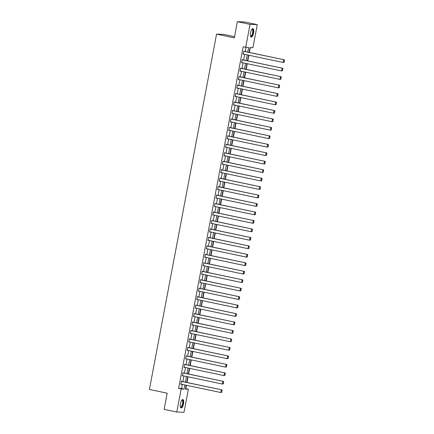 <?xml version="1.0" encoding="UTF-8"?>
<svg xmlns="http://www.w3.org/2000/svg" width="434" height="434" viewBox="0 0 434 434"><rect width="100%" height="100%" fill="white"/><g stroke="black" fill="none" stroke-linecap="round" stroke-linejoin="round"><path stroke-width="0.65" d="M180.473 403.707A4.313 1.503 -78.1 0 1 182.888 399.54A4.313 1.503 -78.1 0 1 183.517 403.815A4.313 1.503 -78.1 0 1 181.103 407.982A4.313 1.503 -78.1 0 1 180.473 403.707M250.543 32.859A4.313 1.503 -78.1 0 1 252.957 28.693A4.313 1.503 -78.1 0 1 253.592 32.968A4.313 1.503 -78.1 0 1 251.177 37.134A4.313 1.503 -78.1 0 1 250.543 32.859M234.539 36.651L223.792 34.389L216.566 34.123L149.421 389.455L167.171 393.199L164.117 409.365L176.79 412.04L181.152 388.983L184.081 389.086L184.862 384.947M216.566 34.123L234.311 37.866L237.365 21.7L244.592 21.96L257.27 24.635L252.913 47.691L249.984 47.588L249.078 52.384M185.53 388.696L185.839 388.712L186.484 385.289M187.016 382.495L188.085 376.826M188.616 374.032L189.685 368.363M190.211 365.569L191.286 359.9M191.812 357.106L192.886 351.437M193.412 348.643L194.481 342.974M195.012 340.18L196.081 334.511M196.607 331.717L197.682 326.048M198.208 323.254L199.282 317.585M199.808 314.791L200.877 309.127M201.409 306.328L202.477 300.664M203.003 297.865L204.078 292.201M204.604 289.402L205.678 283.738M206.204 280.939L207.273 275.275M207.805 272.481L208.873 266.812M209.4 264.018L210.474 258.349M211 255.555L212.074 249.886M212.6 247.092L213.669 241.423M214.201 238.629L215.269 232.96M215.796 230.166L216.87 224.497M217.396 221.703L218.47 216.034M218.996 213.24L220.065 207.571M220.597 204.777L221.666 199.108M222.197 196.314L223.266 190.645M223.792 187.851L224.866 182.182M225.392 179.388L226.461 173.719M226.993 170.925L228.062 165.256M228.593 162.462L229.662 156.793M230.188 153.999L231.262 148.33M231.789 145.536L232.863 139.867M233.389 137.073L234.458 131.404M234.989 128.61L236.058 122.941M236.584 120.147L237.658 114.478M238.185 111.684L239.259 106.015M239.785 103.221L240.854 97.552M241.385 94.758L242.454 89.089M242.98 86.295L244.054 80.626M244.581 77.832L245.655 72.163M246.181 69.369L247.25 63.7M247.781 60.906L248.85 55.237M249.376 52.443L250.293 47.599M185.839 388.712L188.378 389.244L184.021 412.3L176.79 412.04M247.754 52.102L248.617 47.534L243.148 46.894L178.613 388.446L181.542 388.555L182.323 384.416M182.855 381.616L183.924 375.952M184.455 373.153L185.524 367.489M186.05 364.69L187.125 359.026M187.651 356.233L188.719 350.564M189.251 347.77L190.32 342.101M190.851 339.307L191.92 333.637M192.446 330.844L193.521 325.174M194.047 322.381L195.121 316.711M195.647 313.918L196.716 308.249M197.248 305.455L198.316 299.786M198.843 296.992L199.917 291.322M200.443 288.529L201.517 282.859M202.043 280.066L203.112 274.397M203.644 271.603L204.712 265.933M205.239 263.14L206.313 257.471M206.839 254.677L207.913 249.007M208.439 246.214L209.508 240.544M210.04 237.751L211.108 232.082M211.635 229.288L212.709 223.618M213.235 220.825L214.309 215.156M214.835 212.362L215.904 206.692M216.436 203.899L217.505 198.229M218.036 195.436L219.105 189.767M219.631 186.973L220.705 181.303M221.232 178.51L222.3 172.841M222.832 170.047L223.901 164.377M224.432 161.584L225.501 155.914M226.027 153.121L227.101 147.452M227.628 144.658L228.696 138.988M229.228 136.195L230.297 130.525M230.828 127.732L231.897 122.062M232.423 119.269L233.497 113.6M234.024 110.806L235.098 105.136M235.624 102.343L236.693 96.673M237.224 93.88L238.293 88.21M238.819 85.417L239.893 79.753M240.42 76.954L241.494 71.29M242.02 68.491L243.089 62.827M243.62 60.028L244.689 54.364M245.215 51.565L245.997 47.442M244.223 51.358L243.789 51.071L243.17 54.326L243.696 54.152M242.628 59.821L242.188 59.534L241.575 62.789L242.096 62.615M241.027 68.284L240.588 67.997L239.975 71.252L240.501 71.078M239.427 76.747L238.993 76.46L238.374 79.715L238.901 79.541M237.827 85.21L237.393 84.923L236.774 88.173L237.3 88.004M236.232 93.673L235.792 93.381L235.179 96.636L235.7 96.467M234.631 102.136L234.192 101.844L233.579 105.099L234.1 104.93M233.031 110.599L232.591 110.307L231.978 113.562L232.505 113.393M231.43 119.062L230.996 118.77L230.378 122.025L230.904 121.856M229.836 127.525L229.396 127.233L228.783 130.488L229.304 130.319M228.235 135.988L227.796 135.696L227.183 138.951L227.704 138.782M226.635 144.451L226.195 144.159L225.582 147.414L226.109 147.245M225.034 152.914L224.6 152.622L223.982 155.877L224.508 155.708M223.439 161.377L223 161.085L222.387 164.34L222.908 164.171M221.839 169.84L221.4 169.548L220.787 172.803L221.307 172.634M220.239 178.298L219.799 178.011L219.186 181.266L219.713 181.097M218.638 186.761L218.204 186.474L217.586 189.729L218.112 189.56M217.038 195.224L216.604 194.937L215.991 198.192L216.512 198.023M215.443 203.687L215.004 203.4L214.391 206.655L214.911 206.481M213.843 212.15L213.403 211.863L212.79 215.118L213.316 214.944M212.242 220.613L211.808 220.326L211.19 223.581L211.716 223.407M210.642 229.076L210.208 228.789L209.589 232.044L210.116 231.87M209.047 237.539L208.608 237.252L207.994 240.507L208.515 240.333M207.447 246.002L207.007 245.715L206.394 248.97L206.92 248.796M205.846 254.465L205.412 254.178L204.794 257.433L205.32 257.259M204.246 262.928L203.812 262.641L203.193 265.896L203.72 265.722M202.651 271.391L202.211 271.104L201.598 274.359L202.119 274.185M201.05 279.854L200.611 279.567L199.998 282.822L200.524 282.648M199.45 288.317L199.016 288.03L198.398 291.285L198.924 291.111M197.85 296.78L197.416 296.493L196.797 299.748L197.324 299.574M196.255 305.243L195.815 304.956L195.202 308.211L195.723 308.037M194.654 313.706L194.215 313.419L193.602 316.674L194.128 316.5M193.054 322.169L192.62 321.882L192.002 325.137L192.528 324.963M191.454 330.632L191.02 330.345L190.401 333.6L190.927 333.426M189.859 339.095L189.419 338.808L188.806 342.063L189.327 341.889M188.258 347.558L187.819 347.271L187.206 350.526L187.727 350.352M186.658 356.021L186.219 355.734L185.606 358.989L186.132 358.815M185.058 364.484L184.624 364.197L184.005 367.452L184.531 367.278M183.463 372.947L183.023 372.66L182.41 375.915L182.931 375.741M181.862 381.41L181.423 381.123L180.81 384.378L181.331 384.204M237.365 21.7L250.044 24.375L257.27 24.635M178.613 388.446L181.152 388.983M245.687 47.431L250.044 24.375M185.389 382.153L186.463 376.484M186.989 373.69L188.058 368.021M188.589 365.227L189.658 359.558M190.184 356.764L191.258 351.095M191.785 348.301L192.859 342.632M193.385 339.838L194.454 334.169M194.985 331.375L196.054 325.706M196.58 322.912L197.654 317.243M198.181 314.449L199.255 308.78M199.781 305.986L200.85 300.317M201.381 297.523L202.45 291.854M202.976 289.06L204.051 283.391M204.577 280.597L205.651 274.928M206.177 272.134L207.246 266.465M207.778 263.671L208.846 258.002M209.378 255.208L210.447 249.545M210.973 246.745L212.047 241.082M212.573 238.282L213.642 232.619M214.174 229.819L215.242 224.156M215.774 221.356L216.843 215.693M217.369 212.899L218.443 207.23M218.969 204.436L220.043 198.767M220.57 195.973L221.638 190.304M222.17 187.51L223.239 181.841M223.765 179.047L224.839 173.378M225.365 170.584L226.439 164.915M226.966 162.121L228.034 156.452M228.566 153.658L229.635 147.989M230.161 145.195L231.235 139.526M231.761 136.732L232.836 131.063M233.362 128.269L234.431 122.6M234.962 119.806L236.031 114.137M236.557 111.343L237.631 105.674M238.157 102.88L239.232 97.211M239.758 94.417L240.827 88.748M241.358 85.954L242.427 80.285M242.953 77.491L244.027 71.822M244.554 69.028L245.628 63.359M246.154 60.565L247.223 54.896M186.186 385.229L185.448 389.135L188.378 389.244M248.546 55.178L247.478 60.841M246.951 63.641L245.877 69.304M245.351 72.104L244.282 77.767M243.751 80.567L242.682 86.23M242.15 89.024L241.082 94.693M240.555 97.487L239.481 103.156M238.955 105.95L237.886 111.619M237.355 114.413L236.286 120.082M235.754 122.876L234.685 128.545M234.159 131.339L233.085 137.008M232.559 139.802L231.485 145.471M230.959 148.265L229.89 153.934M229.358 156.728L228.289 162.397M227.763 165.191L226.689 170.86M226.163 173.654L225.089 179.323M224.562 182.117L223.494 187.786M222.962 190.58L221.893 196.249M221.367 199.043L220.293 204.712M219.767 207.506L218.693 213.175M218.166 215.969L217.098 221.638M216.566 224.432L215.497 230.101M214.971 232.895L213.897 238.564M213.371 241.358L212.297 247.027M211.77 249.821L210.702 255.49M210.17 258.284L209.101 263.953M208.57 266.747L207.501 272.416M206.975 275.21L205.9 280.879M205.374 283.673L204.305 289.342M203.774 292.136L202.705 297.805M202.173 300.599L201.105 306.268M200.579 309.062L199.504 314.731M198.978 317.525L197.909 323.194M197.378 325.988L196.309 331.657M195.777 334.451L194.709 340.12M194.182 342.914L193.108 348.583M192.582 351.377L191.508 357.046M190.982 359.84L189.913 365.504M189.381 368.303L188.313 373.967M187.786 376.766L186.712 382.43M181.542 388.555L184.081 389.086M243.186 54.245L243.658 54.342M241.592 62.702L242.063 62.805M239.991 71.165L240.463 71.268M238.391 79.628L238.863 79.731M236.79 88.091L237.262 88.194M235.195 96.554L235.667 96.657M233.595 105.017L234.067 105.12M231.995 113.48L232.467 113.583M230.394 121.943L230.866 122.046M228.794 130.406L229.271 130.509M227.199 138.869L227.671 138.972M225.599 147.332L226.071 147.435M223.998 155.795L224.47 155.898M222.398 164.258L222.875 164.361M220.803 172.721L221.275 172.824M219.203 181.184L219.675 181.282M217.602 189.647L218.074 189.745M216.002 198.11L216.479 198.208M214.407 206.573L214.879 206.671M212.806 215.036L213.278 215.134M211.206 223.499L211.678 223.597M209.606 231.962L210.083 232.06M208.011 240.425L208.483 240.523M206.41 248.888L206.882 248.986M204.81 257.351L205.282 257.449M203.21 265.814L203.682 265.912M201.615 274.277L202.087 274.375M200.014 282.74L200.486 282.838M198.414 291.203L198.886 291.301M196.814 299.666L197.286 299.764M195.219 308.129L195.691 308.227M193.618 316.592L194.09 316.69M192.018 325.055L192.49 325.153M190.417 333.518L190.889 333.616M188.817 341.981L189.295 342.079M187.222 350.444L187.694 350.542M185.622 358.907L186.094 359.005M184.021 367.365L184.493 367.468M182.421 375.828L182.898 375.931M180.826 384.291L181.298 384.394M243.734 51.342L284.14 59.773L243.751 51.261M284.216 62.214L283.142 62.469L283.652 59.756L284.384 60.31L284.02 62.208L284.384 60.31M243.224 54.055L283.142 62.469L284.02 62.208M284.14 59.773L284.579 60.315M251.91 29.333A3.732 1.302 -78.1 0 1 253.147 31.378A3.732 1.302 -78.1 0 1 251.72 36.022A3.732 1.302 -78.1 0 1 250.478 36.125M250.451 36.017A3.456 1.204 101.9 0 0 250.695 36.158A3.456 1.204 101.9 0 0 251.465 35.734A3.456 1.204 101.9 0 0 252.745 32.04A3.456 1.204 101.9 0 0 252.121 29.393A3.456 1.204 101.9 0 0 251.845 29.42M250.95 37.031A4.286 1.497 101.9 0 0 251.731 36.494A4.286 1.497 101.9 0 0 253.288 32.154A4.286 1.497 101.9 0 0 252.707 28.698M181.835 400.181A3.732 1.302 -78.1 0 1 182.909 403.723A3.732 1.302 -78.1 0 1 180.403 406.973M180.381 406.864A3.456 1.204 101.9 0 0 180.625 407.005A3.456 1.204 101.9 0 0 182.557 403.663A3.456 1.204 101.9 0 0 182.047 400.24A3.456 1.204 101.9 0 0 181.77 400.267M180.88 407.873A4.286 1.497 101.9 0 0 183.105 403.728A4.286 1.497 101.9 0 0 182.638 399.546M242.139 59.805L282.539 68.236L242.15 59.718M282.621 70.677L281.541 70.932L282.051 68.219L282.784 68.773L282.425 70.671L282.784 68.773M241.624 62.518L281.541 70.932L282.425 70.671M282.539 68.236L282.979 68.778M240.539 68.268L280.944 76.699L240.555 68.181M281.02 79.14L279.941 79.395L280.456 76.682L281.183 77.236L280.825 79.134L281.183 77.236M240.024 70.981L279.941 79.395L280.825 79.134M280.944 76.699L281.378 77.241M238.939 76.731L279.344 85.162L238.955 76.644M279.42 87.603L278.34 87.858L278.856 85.145L279.583 85.699L279.225 87.597L279.583 85.699M238.429 79.444L278.34 87.858L279.225 87.597M279.344 85.162L279.778 85.704M237.338 85.194L277.744 93.625L237.355 85.107M277.82 96.066L276.746 96.321L277.255 93.608L277.988 94.162L277.624 96.06L277.988 94.162M236.828 87.901L276.746 96.321L277.624 96.06M277.744 93.625L278.183 94.167M235.743 93.652L276.143 102.088L235.754 93.57M276.225 104.529L275.145 104.784L275.655 102.071L276.387 102.625L276.029 104.523L276.387 102.625M235.228 96.364L275.145 104.784L276.029 104.523M276.143 102.088L276.583 102.63M234.143 102.115L274.548 110.551L234.159 102.033M274.624 112.992L273.545 113.247L274.06 110.534L274.787 111.088L274.429 112.986L274.787 111.088M233.628 104.827L273.545 113.247L274.429 112.986M274.548 110.551L274.982 111.093M232.543 110.578L272.948 119.014L232.559 110.496M273.024 121.455L271.944 121.71L272.46 118.997L273.187 119.551L272.829 121.449L273.187 119.551M232.033 113.29L271.944 121.71L272.829 121.449M272.948 119.014L273.382 119.556M230.942 119.041L271.348 127.477L230.959 118.959M271.424 129.918L270.349 130.173L270.859 127.46L271.586 128.014L271.228 129.912L271.586 128.014M230.432 121.753L270.349 130.173L271.228 129.912M271.348 127.477L271.782 128.019M229.347 127.504L269.747 135.94L229.358 127.422M269.829 138.381L268.749 138.636L269.259 135.923L269.991 136.477L269.633 138.375L269.991 136.477M228.832 130.216L268.749 138.636L269.633 138.375M269.747 135.94L270.187 136.482M227.747 135.967L268.152 144.403L227.763 135.885M268.228 146.844L267.149 147.099L267.664 144.386L268.391 144.94L268.033 146.838L268.391 144.94M227.232 138.679L267.149 147.099L268.033 146.838M268.152 144.403L268.586 144.945M226.147 144.43L266.552 152.866L226.163 144.348M266.628 155.307L265.548 155.562L266.064 152.849L266.791 153.397L266.433 155.296L266.791 153.397M225.637 147.142L265.548 155.562L266.433 155.296M266.552 152.866L266.986 153.408M224.546 152.893L264.952 161.329L224.562 152.811M265.028 163.77L263.953 164.025L264.463 161.312L265.19 161.86L264.832 163.759L265.19 161.86M224.036 155.605L263.953 164.025L264.832 163.759M264.952 161.329L265.386 161.871M222.946 161.356L263.351 169.792L222.962 161.274M263.433 172.233L262.353 172.488L262.863 169.775L263.595 170.323L263.237 172.222L263.595 170.323M222.436 164.068L262.353 172.488L263.237 172.222M263.351 169.792L263.791 170.334M221.351 169.819L261.756 178.255L221.367 169.737M261.832 180.696L260.753 180.951L261.268 178.238L261.995 178.786L261.637 180.685L261.995 178.786M220.835 172.531L260.753 180.951L261.637 180.685M261.756 178.255L262.19 178.797M219.75 178.282L260.156 186.718L219.767 178.2M260.232 189.159L259.152 189.414L259.668 186.701L260.395 187.249L260.037 189.148L260.395 187.249M219.235 180.994L259.152 189.414L260.037 189.148M260.156 186.718L260.59 187.26M218.15 186.745L258.555 195.181L218.166 186.663M258.631 197.622L257.557 197.877L258.067 195.164L258.794 195.712L258.436 197.611L258.794 195.712M217.64 189.457L257.557 197.877L258.436 197.611M258.555 195.181L258.989 195.723M216.55 195.208L256.955 203.644L216.566 195.126M257.036 206.085L255.957 206.34L256.467 203.627L257.199 204.175L256.841 206.074L257.199 204.175M216.04 197.92L255.957 206.34L256.841 206.074M256.955 203.644L257.395 204.186M214.955 203.671L255.36 212.107L214.971 203.589M255.436 214.548L254.357 214.803L254.872 212.09L255.599 212.638L255.241 214.537L255.599 212.638M214.439 206.383L254.357 214.803L255.241 214.537M255.36 212.107L255.794 212.649M213.354 212.134L253.76 220.57L213.371 212.052M253.836 223.011L252.756 223.266L253.272 220.553L253.998 221.101L253.64 223L253.998 221.101M212.839 214.846L252.756 223.266L253.64 223M253.76 220.57L254.194 221.112M211.754 220.597L252.159 229.033L211.77 220.515M252.235 231.474L251.161 231.729L251.671 229.016L252.398 229.564L252.04 231.463L252.398 229.564M211.244 223.309L251.161 231.729L252.04 231.463M252.159 229.033L252.593 229.575M210.154 229.06L250.559 237.496L210.17 228.978M250.635 239.937L249.561 240.192L250.071 237.479L250.803 238.027L250.44 239.926L250.803 238.027M209.644 231.772L249.561 240.192L250.44 239.926M250.559 237.496L250.998 238.038M208.559 237.523L248.964 245.959L208.575 237.441M249.04 248.394L247.96 248.655L248.476 245.942L249.203 246.49L248.845 248.389L249.203 246.49M208.043 240.235L247.96 248.655L248.845 248.389M248.964 245.959L249.398 246.496M206.958 245.986L247.364 254.422L206.975 245.904M247.44 256.857L246.36 257.118L246.875 254.405L247.602 254.953L247.244 256.852L247.602 254.953M206.443 248.698L246.36 257.118L247.244 256.852M247.364 254.422L247.798 254.959M205.358 254.449L245.763 262.885L205.374 254.367M245.839 265.32L244.765 265.581L245.275 262.868L246.002 263.416L245.644 265.315L246.002 263.416M204.848 257.161L244.765 265.581L245.644 265.315M245.763 262.885L246.197 263.422M203.758 262.912L244.163 271.348L203.774 262.83M244.239 273.783L243.165 274.038L243.675 271.331L244.407 271.879L244.044 273.778L244.407 271.879M203.248 265.624L243.165 274.038L244.044 273.778M244.163 271.348L244.602 271.885M202.163 271.375L242.563 279.811L202.173 271.293M242.644 282.246L241.564 282.501L242.074 279.789L242.807 280.342L242.449 282.241L242.807 280.342M201.647 274.087L241.564 282.501L242.449 282.241M242.563 279.811L243.002 280.348M200.562 279.838L240.968 288.274L200.579 279.756M241.044 290.709L239.964 290.964L240.479 288.252L241.206 288.805L240.848 290.704L241.206 288.805M200.047 282.55L239.964 290.964L240.848 290.704M240.968 288.274L241.402 288.811M198.962 288.301L239.367 296.737L198.978 288.219M239.443 299.172L238.364 299.427L238.879 296.715L239.606 297.268L239.248 299.167L239.606 297.268M198.452 291.013L238.364 299.427L239.248 299.167M239.367 296.737L239.801 297.274M197.362 296.764L237.767 305.2L197.378 296.682M237.843 307.635L236.769 307.89L237.279 305.178L238.011 305.731L237.648 307.63L238.011 305.731M196.852 299.476L236.769 307.89L237.648 307.63M237.767 305.2L238.206 305.737M195.767 305.227L236.167 313.663L195.777 305.145M236.248 316.098L235.168 316.353L235.678 313.641L236.411 314.194L236.053 316.093L236.411 314.194M195.251 307.939L235.168 316.353L236.053 316.093M236.167 313.663L236.606 314.2M194.166 313.69L234.572 322.126L194.182 313.608M234.648 324.561L233.568 324.816L234.083 322.104L234.81 322.657L234.452 324.556L234.81 322.657M193.651 316.402L233.568 324.816L234.452 324.556M234.572 322.126L235.006 322.663M192.566 322.153L232.971 330.589L192.582 322.071M233.047 333.024L231.968 333.279L232.483 330.567L233.21 331.12L232.852 333.019L233.21 331.12M192.056 324.865L231.968 333.279L232.852 333.019M232.971 330.589L233.405 331.126M190.965 330.616L231.371 339.052L190.982 330.534M231.447 341.487L230.373 341.742L230.883 339.03L231.61 339.583L231.251 341.482L231.61 339.583M190.455 333.328L230.373 341.742L231.251 341.482M231.371 339.052L231.805 339.589M189.37 339.079L229.77 347.515L189.381 338.997M229.852 349.95L228.772 350.205L229.282 347.493L230.015 348.046L229.657 349.945L230.015 348.046M188.855 341.791L228.772 350.205L229.657 349.945M229.77 347.515L230.21 348.052M187.77 347.542L228.175 355.978L187.786 347.46M228.251 358.413L227.172 358.668L227.687 355.956L228.414 356.509L228.056 358.408L228.414 356.509M187.255 350.254L227.172 358.668L228.056 358.408M228.175 355.978L228.609 356.515M186.17 356.005L226.575 364.435L186.186 355.923M226.651 366.876L225.571 367.131L226.087 364.419L226.814 364.972L226.456 366.871L226.814 364.972M185.66 358.717L225.571 367.131L226.456 366.871M226.575 364.435L227.009 364.978M184.569 364.468L224.975 372.898L184.586 364.386M225.051 375.339L223.977 375.594L224.487 372.882L225.213 373.435L224.855 375.334L225.213 373.435M184.059 367.18L223.977 375.594L224.855 375.334M224.975 372.898L225.409 373.441M182.969 372.931L223.374 381.361L182.985 372.844M223.456 383.802L222.376 384.057L222.886 381.345L223.618 381.898L223.26 383.797L223.618 381.898M182.459 375.643L222.376 384.057L223.26 383.797M223.374 381.361L223.814 381.904M181.374 381.394L221.779 389.824L181.39 381.307M221.855 392.265L220.776 392.52L221.291 389.808L222.018 390.361L221.66 392.26L222.018 390.361M180.859 384.106L220.776 392.52L221.66 392.26M221.779 389.824L222.213 390.367"/></g></svg>
